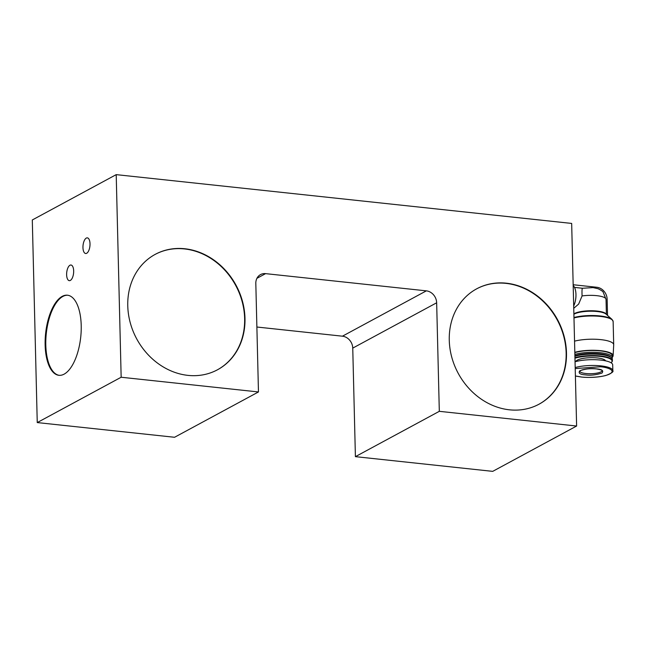 <?xml version="1.0" encoding="UTF-8"?>
<svg xmlns="http://www.w3.org/2000/svg" width="646" height="646" viewBox="0 0 646 646"><rect width="100%" height="100%" fill="white"/><g stroke="black" fill="none" stroke-linecap="round" stroke-linejoin="round"><path stroke-width="0.97" d="M64.124 374.147A40.278 17.652 96.1 0 1 58.883 375.302A40.278 17.652 96.1 0 1 45.188 339.231A40.278 17.652 96.1 0 1 62.226 296.361A40.278 17.652 96.1 0 1 67.467 295.206A40.278 17.652 96.1 0 1 81.162 331.277A40.278 17.652 96.1 0 1 64.124 374.147M59.222 375.334A40.278 17.652 96.1 0 1 45.874 338.924A40.278 17.652 96.1 0 1 62.888 296.433A40.278 17.652 96.1 0 1 67.798 295.246M244.979 318.341A65.569 56.444 -118.4 0 1 217.532 369.754A65.569 56.444 -118.4 0 1 158.674 363.948A65.569 56.444 -118.4 0 1 127.763 305.784A65.569 56.444 -118.4 0 1 155.201 254.371A65.569 56.444 -118.4 0 1 214.06 260.176A65.569 56.444 -118.4 0 1 244.979 318.341M155.04 254.459A65.569 56.444 -118.4 0 1 213.818 260.419A65.569 56.444 -118.4 0 1 244.64 318.518A65.569 56.444 -118.4 0 1 217.371 369.843M449.269 340.224A65.569 56.444 61.6 0 0 480.18 398.388A65.569 56.444 61.6 0 0 539.039 404.194A65.569 56.444 61.6 0 0 566.477 352.781A65.569 56.444 61.6 0 0 535.566 294.616A65.569 56.444 61.6 0 0 476.708 288.81A65.569 56.444 61.6 0 0 449.269 340.224M538.869 404.283A65.569 56.444 61.6 0 0 566.146 352.958A65.569 56.444 61.6 0 0 535.316 294.859A65.569 56.444 61.6 0 0 476.538 288.899M70.333 280.437A7.865 3.448 96.1 0 1 69.308 280.663A7.865 3.448 96.1 0 1 66.635 273.613A7.865 3.448 96.1 0 1 69.962 265.24A7.865 3.448 96.1 0 1 70.987 265.013A7.865 3.448 96.1 0 1 73.66 272.055A7.865 3.448 96.1 0 1 70.333 280.437M86.677 253.28A7.865 3.448 96.1 0 1 85.652 253.507A7.865 3.448 96.1 0 1 82.971 246.457A7.865 3.448 96.1 0 1 86.306 238.083A7.865 3.448 96.1 0 1 87.323 237.857A7.865 3.448 96.1 0 1 90.004 244.907A7.865 3.448 96.1 0 1 86.677 253.28M256.882 327.021L342.437 336.186A11.24 9.674 -118.4 0 1 352.748 348.113L355.405 456.649L492.712 471.362L576.62 426.029L571.67 223.427L116.207 174.638L32.3 219.971L37.25 422.573L174.557 437.277L258.465 391.952L121.157 377.24L116.207 174.638M258.465 391.952L255.816 283.416A11.24 9.674 61.6 0 1 260.516 274.598A11.24 9.674 61.6 0 1 265.595 273.638L426.344 290.853A11.24 9.674 -118.4 0 1 436.656 302.788L439.312 411.324L355.405 456.649M439.312 411.324L576.62 426.029M121.157 377.24L37.25 422.573M575.4 376.02L581.36 377.03C590.218 377.837 598.333 377.337 605.714 375.528C611.415 373.372 613.789 371.741 612.836 370.626L612.691 364.837A21.924 5.677 178.6 0 0 600.594 360.072A21.924 5.677 178.6 0 0 575.053 361.776M605.593 360.848A14.987 3.884 178.6 0 0 597.397 357.949A14.987 3.884 178.6 0 0 575.756 361.582M574.964 358.191A21.358 5.531 -1.4 0 1 600.255 356.406A21.358 5.531 -1.4 0 1 611.294 362.559A21.358 5.531 -1.4 0 1 611.068 362.761M611.294 362.559L611.641 362.212A21.73 5.628 178.6 0 0 612.4 360.678A21.73 5.628 178.6 0 0 600.409 355.954A21.73 5.628 178.6 0 0 574.948 357.682M612.4 360.678L612.368 359.233A21.73 5.628 178.6 0 0 611.536 357.747A21.73 5.628 178.6 0 0 600.376 354.509A21.73 5.628 178.6 0 0 574.916 356.237M611.536 357.747L610.615 356.923A20.793 5.386 178.6 0 0 599.932 353.83A20.793 5.386 178.6 0 0 574.9 355.696M612.061 358.336A21.73 5.628 178.6 0 0 612.327 357.424A21.73 5.628 178.6 0 0 600.328 352.7A21.73 5.628 178.6 0 0 574.867 354.428M612.327 357.424L612.279 355.615A21.73 5.628 178.6 0 0 600.287 350.891A21.73 5.628 178.6 0 0 574.827 352.619M574.819 352.312A22.578 5.846 -1.4 0 1 599.48 350.568A22.578 5.846 -1.4 0 1 613.119 355.712A22.578 5.846 -1.4 0 1 612.319 357.198M613.119 355.712L613.7 344.843A23.418 6.064 178.6 0 0 613.7 344.722A23.418 6.064 178.6 0 0 600.78 339.626A23.418 6.064 178.6 0 0 574.544 341.161M582.426 288.269L593.068 287.599L598.131 288.738C601.305 290.353 602.976 291.483 603.162 292.121L606.029 299.332A16.861 4.369 178.6 0 0 596.726 295.666A16.861 4.369 178.6 0 0 582.07 295.941L578.646 304.08L573.745 308.303M573.688 305.978A12.742 5.58 -83.9 0 0 575.36 300.899A12.742 5.58 -83.9 0 0 575.957 295.254A12.742 5.58 -83.9 0 0 575.957 294.415A12.742 5.58 -83.9 0 0 573.188 285.58M575.957 295.254L575.957 295.763A10.489 4.595 96.1 0 1 575.457 300.406L575.36 300.899M582.07 295.941L582.07 295.723C581.876 290.652 582.038 288.164 582.563 288.269M582.458 288.261L574.512 287.405L582.466 288.261M607.539 315.442L607.135 299.195A11.24 9.674 61.6 0 0 596.823 287.268L573.163 284.733M426.344 290.853L342.437 336.186M265.595 273.638L256.93 278.321M436.656 302.788L352.748 348.113M579.672 371.079L581.917 369.98C586.035 368.801 590.84 368.454 596.331 368.923C600.522 369.665 602.468 370.231 602.169 370.618A11.24 2.915 -1.4 0 1 585.874 373.517A11.24 2.915 -1.4 0 1 579.68 371.135M596.476 368.89C591.566 368.163 586.035 368.769 579.89 370.699C578.025 373.097 579.858 374.486 585.397 374.874C590.307 375.609 595.838 375.003 601.991 373.073C603.857 370.675 602.015 369.286 596.476 368.89M575.215 368.567L600.417 366.767C606.336 367.154 616.623 370.093 609.856 373.913C602.581 377.676 586.608 377.805 581.457 377.006L575.4 375.964M612.836 370.626A21.924 5.677 178.6 0 0 600.74 365.862A21.924 5.677 178.6 0 0 575.19 367.566M613.7 344.722L613.135 321.506A23.418 6.064 178.6 0 0 600.207 316.411A23.418 6.064 178.6 0 0 573.979 317.945M573.89 314.263A17.079 4.425 178.6 0 1 597.211 311.525A17.079 4.425 178.6 0 1 605.988 314.069L612.012 319.407A23.199 6.008 178.6 0 0 600.102 315.951A23.199 6.008 178.6 0 0 573.971 317.509M573.882 313.891A16.861 4.369 -1.4 0 1 597.106 311.065A16.861 4.369 -1.4 0 1 606.344 314.392M606.029 299.332L606.4 314.44M613.135 321.506L612.012 319.407"/></g></svg>
